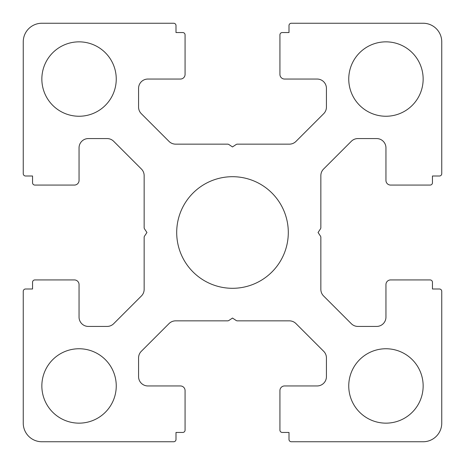 <?xml version="1.0" encoding="UTF-8"?>
<svg xmlns="http://www.w3.org/2000/svg" width="465" height="465" viewBox="0 0 465 465"><rect width="100%" height="100%" fill="white"/><g stroke="black" fill="none" stroke-linecap="round" stroke-linejoin="round"><path stroke-width="0.7" d="M288.3 232.5A55.8 55.8 0 0 1 232.5 288.3A55.8 55.8 0 0 1 176.7 232.5A55.8 55.8 0 0 1 232.5 176.7A55.8 55.8 0 0 1 288.3 232.5M173.678 23.25L41.85 23.25A18.6 18.6 0 0 0 23.25 41.85L23.25 173.678A2.325 2.325 0 0 0 25.575 176.003L32.55 176.003L32.55 182.745A2.325 2.325 0 0 0 34.875 185.07L74.4 185.07A4.65 4.65 0 0 0 79.05 180.42L79.05 147.87A9.3 9.3 0 0 1 88.35 138.57L107.101 138.57A9.3 9.3 0 0 1 113.675 141.296L141.424 169.045A9.3 9.3 0 0 1 144.15 175.619L144.15 227.612A2.325 2.325 0 0 0 144.539 228.902L146.94 232.5L144.539 236.098A2.325 2.325 0 0 0 144.15 237.388L144.15 289.381A9.3 9.3 0 0 1 141.424 295.955L113.675 323.704A9.3 9.3 0 0 1 107.101 326.43L88.35 326.43A9.3 9.3 0 0 1 79.05 317.13L79.05 284.58A4.65 4.65 0 0 0 74.4 279.93L34.875 279.93A2.325 2.325 0 0 0 32.55 282.255L32.55 288.998L25.575 288.998A2.325 2.325 0 0 0 23.25 291.322L23.25 423.15A18.6 18.6 0 0 0 41.85 441.75L173.678 441.75A2.325 2.325 0 0 0 176.003 439.425L176.003 432.45L182.745 432.45A2.325 2.325 0 0 0 185.07 430.125L185.07 390.6A4.65 4.65 0 0 0 180.42 385.95L147.87 385.95A9.3 9.3 0 0 1 138.57 376.65L138.57 357.899A9.3 9.3 0 0 1 141.296 351.325L169.045 323.576A9.3 9.3 0 0 1 175.619 320.85L227.612 320.85A2.325 2.325 0 0 0 228.902 320.461L232.5 318.06L236.098 320.461A2.325 2.325 0 0 0 237.388 320.85L289.381 320.85A9.3 9.3 0 0 1 295.955 323.576L323.704 351.325A9.3 9.3 0 0 1 326.43 357.899L326.43 376.65A9.3 9.3 0 0 1 317.13 385.95L284.58 385.95A4.65 4.65 0 0 0 279.93 390.6L279.93 430.125A2.325 2.325 0 0 0 282.255 432.45L288.998 432.45L288.998 439.425A2.325 2.325 0 0 0 291.322 441.75L423.15 441.75A18.6 18.6 0 0 0 441.75 423.15L441.75 291.322A2.325 2.325 0 0 0 439.425 288.998L432.45 288.998L432.45 282.255A2.325 2.325 0 0 0 430.125 279.93L390.6 279.93A4.65 4.65 0 0 0 385.95 284.58L385.95 317.13A9.3 9.3 0 0 1 376.65 326.43L357.899 326.43A9.3 9.3 0 0 1 351.325 323.704L323.576 295.955A9.3 9.3 0 0 1 320.85 289.381L320.85 237.388A2.325 2.325 0 0 0 320.461 236.098L318.06 232.5L320.461 228.902A2.325 2.325 0 0 0 320.85 227.612L320.85 175.619A9.3 9.3 0 0 1 323.576 169.045L351.325 141.296A9.3 9.3 0 0 1 357.899 138.57L376.65 138.57A9.3 9.3 0 0 1 385.95 147.87L385.95 180.42A4.65 4.65 0 0 0 390.6 185.07L430.125 185.07A2.325 2.325 0 0 0 432.45 182.745L432.45 176.003L439.425 176.003A2.325 2.325 0 0 0 441.75 173.678L441.75 41.85A18.6 18.6 0 0 0 423.15 23.25L291.322 23.25A2.325 2.325 0 0 0 288.998 25.575L288.998 32.55L282.255 32.55A2.325 2.325 0 0 0 279.93 34.875L279.93 74.4A4.65 4.65 0 0 0 284.58 79.05L317.13 79.05A9.3 9.3 0 0 1 326.43 88.35L326.43 107.101A9.3 9.3 0 0 1 323.704 113.675L295.955 141.424A9.3 9.3 0 0 1 289.381 144.15L237.388 144.15A2.325 2.325 0 0 0 236.098 144.539L232.5 146.94L228.902 144.539A2.325 2.325 0 0 0 227.612 144.15L175.619 144.15A9.3 9.3 0 0 1 169.045 141.424L141.296 113.675A9.3 9.3 0 0 1 138.57 107.101L138.57 88.35A9.3 9.3 0 0 1 147.87 79.05L180.42 79.05A4.65 4.65 0 0 0 185.07 74.4L185.07 34.875A2.325 2.325 0 0 0 182.745 32.55L176.003 32.55L176.003 25.575A2.325 2.325 0 0 0 173.678 23.25M79.05 116.25A37.2 37.2 0 0 1 41.85 79.05A37.2 37.2 0 0 1 79.05 41.85A37.2 37.2 0 0 1 116.25 79.05A37.2 37.2 0 0 1 79.05 116.25M385.95 116.25A37.2 37.2 0 0 0 423.15 79.05A37.2 37.2 0 0 0 385.95 41.85A37.2 37.2 0 0 0 348.75 79.05A37.2 37.2 0 0 0 385.95 116.25M79.05 348.75A37.2 37.2 0 0 0 41.85 385.95A37.2 37.2 0 0 0 79.05 423.15A37.2 37.2 0 0 0 116.25 385.95A37.2 37.2 0 0 0 79.05 348.75M385.95 348.75A37.2 37.2 0 0 1 423.15 385.95A37.2 37.2 0 0 1 385.95 423.15A37.2 37.2 0 0 1 348.75 385.95A37.2 37.2 0 0 1 385.95 348.75"/></g></svg>
